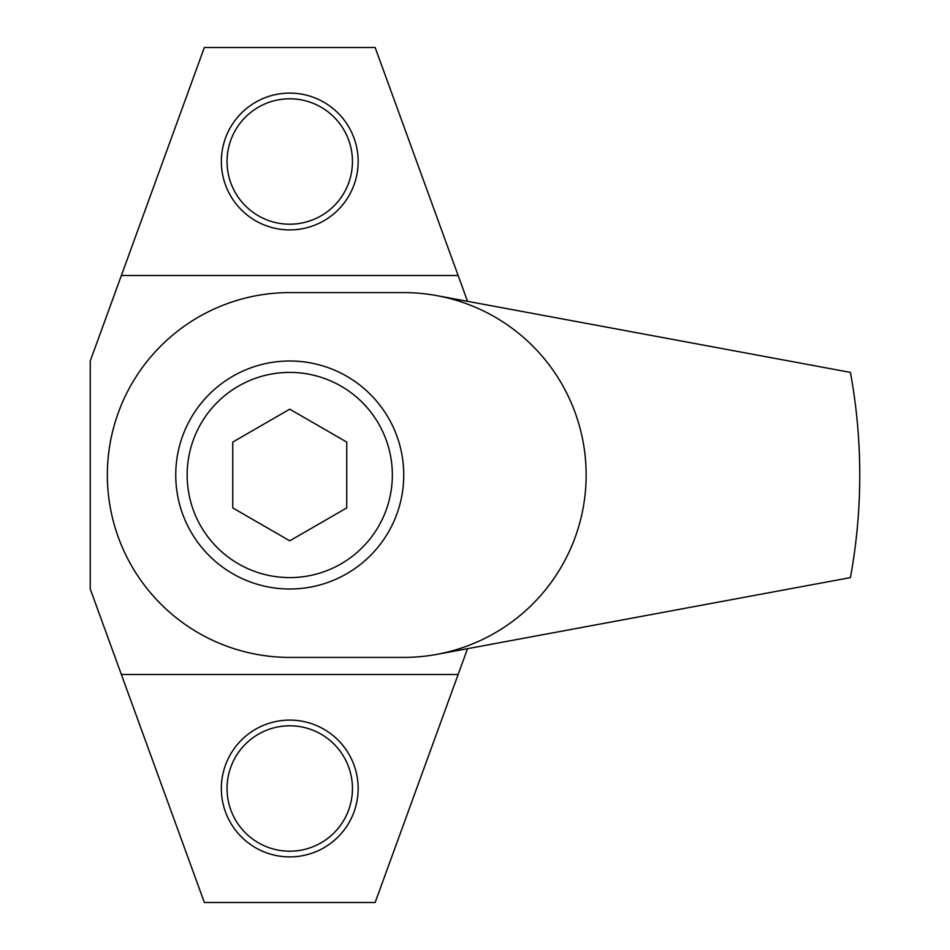 <?xml version="1.0" encoding="UTF-8"?>
<svg xmlns="http://www.w3.org/2000/svg" width="950" height="950" viewBox="0 0 950 950"><rect width="100%" height="100%" fill="white"/><g stroke="black" fill="none" stroke-linecap="round" stroke-linejoin="round"><path stroke-width="1.43" d="M850.44 577.6C856.674 543.4 859.774 509.2 859.75 475C859.774 440.8 856.674 406.6 850.44 372.4L437.036 295.664A182.4 182.4 0 0 0 403.75 292.6L289.75 292.6A182.4 182.4 0 0 0 107.35 475A182.4 182.4 0 0 0 289.75 657.4L403.75 657.4A182.4 182.4 0 0 0 437.036 654.336L850.44 577.6M175.75 475A114 114 0 0 0 289.75 589A114 114 0 0 0 403.75 475A114 114 0 0 0 289.75 361A114 114 0 0 0 175.75 475M437.036 654.336A182.4 182.4 0 0 0 437.036 295.664M289.75 856.9A68.4 68.4 0 0 0 358.15 788.5A68.4 68.4 0 0 0 289.75 720.1A68.4 68.4 0 0 0 221.35 788.5A68.4 68.4 0 0 0 289.75 856.9M289.75 851.2A62.7 62.7 0 0 0 352.45 788.5A62.7 62.7 0 0 0 289.75 725.8A62.7 62.7 0 0 0 227.05 788.5A62.7 62.7 0 0 0 289.75 851.2M289.75 229.9A68.4 68.4 0 0 0 358.15 161.5A68.4 68.4 0 0 0 289.75 93.1A68.4 68.4 0 0 0 221.35 161.5A68.4 68.4 0 0 0 289.75 229.9M289.75 224.2A62.7 62.7 0 0 0 352.45 161.5A62.7 62.7 0 0 0 289.75 98.8A62.7 62.7 0 0 0 227.05 161.5A62.7 62.7 0 0 0 289.75 224.2M467.531 301.328L375.143 47.5L204.357 47.5L90.25 361L90.25 589L204.357 902.5L375.143 902.5L467.531 648.672M121.374 674.5L458.126 674.5M458.126 275.5L121.374 275.5M392.35 475A102.6 102.6 0 0 0 289.75 372.4A102.6 102.6 0 0 0 187.15 475A102.6 102.6 0 0 0 289.75 577.6A102.6 102.6 0 0 0 392.35 475M289.75 409.177L346.75 442.094L346.75 507.906L289.75 540.823L232.75 507.906L232.75 442.094L289.75 409.177"/></g></svg>
